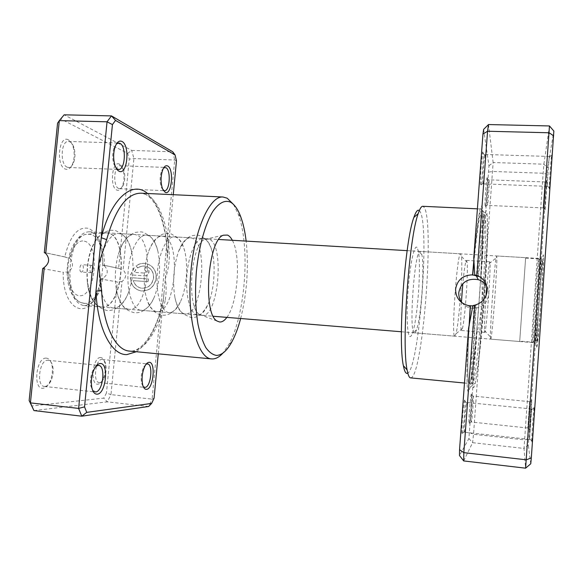 <?xml version="1.0" encoding="UTF-8"?>
<svg xmlns="http://www.w3.org/2000/svg" width="583" height="583" viewBox="0 0 583 583"><rect width="100%" height="100%" fill="white"/><g stroke="black" fill="none" stroke-linecap="round" stroke-linejoin="round"><path stroke-width="0.44" stroke-dasharray="2.92 2.19" d="M472.9 305.587L476.289 305.193L472.849 305.958M462.181 302.927C464.454 305.609 467.333 307.343 470.802 308.108C480.888 308.946 486.892 304.443 488.809 294.604C489.006 291.413 488.277 288.498 486.616 285.859M469.213 325.576C467.289 360.768 467.391 383.898 469.089 383.461L469.249 383.41C474.46 380.728 485.603 228.9 481.667 215.244L481.106 214.26C479.415 214.916 477.062 230.467 474.03 260.922M468.535 328.389C466.327 368.799 466.582 394.166 468.637 391.761L470.219 387.127C472.339 376.844 474.569 358.705 476.93 332.725L468.9 438.547L459.47 455.52M483.642 129.353L488.969 165.769L481.208 274.615C483.431 294.24 482.003 313.61 476.93 332.725M481.208 274.615C482.928 244.197 483.438 222.925 482.746 210.791L482.265 207.089C480.56 201.609 477.717 218.581 473.753 257.992M471.37 393.962C470.474 394.006 468.113 426.042 469.177 423.739L469.381 423.098C470.284 419.461 471.895 398.364 471.56 394.669L471.37 393.962M471.312 421.983L471.261 422.019C470.503 422.653 472.5 396.127 473.214 396.112L473.367 396.717C473.636 399.902 472.237 418.303 471.479 421.436L471.312 421.983M464.702 400.011C463.507 400.193 460.767 437.141 462.166 434.226L462.472 433.249C463.609 428.556 465.38 405.848 464.979 401.089L464.702 400.011M464.615 432.214L464.542 432.273C463.551 433.001 465.868 402.613 466.808 402.489L467.041 403.407C467.355 407.517 465.824 427.332 464.87 431.376L464.615 432.214M487.264 178.077C486.71 173.603 484.422 204.72 485.136 207.016L485.471 206.542C486.309 203.022 487.68 182.115 487.308 178.485L487.264 178.077M487.242 205.201C486.703 203.482 488.394 179.068 488.999 179.819L489.122 180.409C489.429 183.528 488.226 201.762 487.519 204.801L487.242 205.201M483.015 152.564C482.287 146.799 479.634 182.53 480.567 185.678L481.07 184.964C482.105 180.439 483.54 157.862 483.088 153.191L483.015 152.564M482.979 183.587C482.294 181.262 484.181 153.584 484.976 154.459L485.165 155.348C485.53 159.37 484.269 179.068 483.394 182.975L482.979 183.587M545.09 209.771L547.138 180.344C546.548 183.288 544.456 213.356 545.09 209.771M544.981 182.195L543.145 207.905L544.981 182.195M529.743 430.188L531.849 399.902C531.572 398.262 529.415 429.183 529.743 430.188M529.663 401.687L527.848 428.024L529.663 401.687M531.762 441.863L531.958 441.265C532.6 437.469 534.363 411.409 534.232 407.634L534.188 406.97C533.809 404.93 531.346 440.405 531.762 441.863M531.667 409.018L529.561 439.305C529.247 438.176 531.31 408.268 531.652 408.989L531.667 409.018M549.368 188.433L549.426 188.069C550.068 184.468 551.984 158.656 551.89 154.925L551.707 154.677C550.92 158.685 548.53 193.031 549.368 188.433M549.222 156.82L547.109 186.363L549.222 156.82M417.005 247.411C414.426 244.226 410.162 263.341 408.202 288.687C406.198 314.011 407.211 336.559 410.053 336.588C410.789 336.668 411.576 335.553 412.407 333.236C417.617 319.812 421.516 264.777 418.251 250.748L417.005 247.411M414.455 332.842C408.435 334.467 414.615 248.278 420.285 251.426L421.852 254.669C424.701 267.298 421.123 317.764 416.517 329.861C415.81 331.88 415.14 332.878 414.52 332.857L414.455 332.842M419.308 210.623L419.826 211.228C430.232 224.783 418.915 371.961 407.189 373.368M410.585 377.886L410.964 377.857C422.835 375.714 434.597 222.152 424.198 207.41L422.748 206.295M536.834 347.184L537.205 345.602C538.816 336.69 543.888 265.156 543.545 256.105L543.261 254.756C541.68 259.457 535.456 348.765 536.834 347.184M538.619 258.677L538.794 259.967C538.889 268.377 534.32 332.806 533.044 341.113L532.745 342.6C531.769 343.737 537.453 262.642 538.619 258.677M473.913 259.668C477.134 226.678 479.641 209.793 481.441 209.02L482.046 210.113C486.04 224.819 474.62 380.546 469.249 383.41L469.082 383.461C467.296 382.105 467.296 363.005 469.082 326.152M463.682 460.927L472.594 442.686L524.022 448.436L525.604 468.178M549.47 125.95L543.895 164.202L543.145 173.26L524.022 448.436L528.336 445.128L547.094 174.208L547.656 167.787L553.85 131.058M468.9 438.547L472.594 442.686L473.527 434.291L493.138 162.504L543.895 164.202L547.656 167.787M488.969 165.769L493.138 162.504L488.503 124.551M488.743 172.102L492.788 171.453L543.145 173.26L547.094 174.208M469.585 432.622L473.527 434.291L524.496 439.866L528.643 439.065M530.756 463.776L528.336 445.128M81.256 272.013C79.033 271.787 79.66 264.318 81.875 264.667L81.992 264.682C84.207 264.952 83.566 272.363 81.358 272.028L81.256 272.013M91.312 272.735C89.126 272.516 89.76 265.025 91.932 265.367L92.041 265.382C94.22 265.651 93.579 273.084 91.407 272.749L91.312 272.735M101.544 307.044L101.763 307.059C122.722 309.952 129.477 237.908 108.81 233.171L106.733 232.843C97.973 232.391 88.784 248.817 87.428 268.756C85.956 288.694 92.741 306.243 101.478 307.03L101.544 307.044M454.769 336.172L455.95 333.782C459.215 322.472 463.077 268.005 461.437 256.352L460.643 253.816C457.232 250.763 451.009 338.009 454.769 336.172M461.437 301.95C460.497 319.477 460.519 328.994 461.517 330.488L462.428 328.528C465.001 319.09 468.324 272.174 467.114 262.467L466.524 260.39C465.496 261.038 464.265 268.785 462.815 283.637M486.084 295.566C484.888 312.641 484.356 324.294 484.488 330.51L484.765 332.368C486.266 333.636 491.243 265.076 489.88 261.993L489.224 263.618L486.783 286.515M490.675 339.131L490.689 339.138C492.103 340.465 497.904 260.244 496.694 256.192L496.053 257.999C494.275 267.655 490.055 327.223 490.456 337.032L490.675 339.131M519.701 341.521L525.64 257.671L519.701 341.521L490.689 339.138M519.73 341.106L525.611 258.094L519.73 341.106L535.391 342.396L535.281 340.989C535.121 331.691 539.523 269.586 540.988 260.404L541.301 259.027C542.569 256.199 536.316 344.626 535.405 342.396L535.391 342.396M537.271 340.851L537.132 339.517C536.899 330.663 541.133 270.855 542.613 262.124L542.824 261.024C543.473 258.517 542.722 275.876 541.148 298.416C539.588 320.941 537.745 340.902 537.271 340.851M158.255 353.83L163.138 300.464L165.259 300.158C166.403 293.132 166.432 285.947 165.353 278.587C167.795 271.489 169.121 264.288 169.325 257.001C168.691 226.823 159.545 200.158 145.837 194.387L140.671 193.184C154.575 193.272 166.716 222.036 167.27 256.535L169.325 257.001M208.933 239.11L205.158 239.27C190.692 243.096 186.043 308.72 199.823 314.55L202.119 315.337C218.472 317.859 225.009 243.694 208.933 239.11M137.726 267.969L136.087 265.877C139.075 263.72 142.303 262.918 145.794 263.472C152.775 265.382 156.208 270.257 156.091 278.091C154.364 286.8 149.394 291.092 141.181 290.953C134.418 289.467 130.796 285.021 130.3 277.617L148.199 278.922L147.936 281.698L133.267 280.62C134.607 284.89 137.362 287.412 141.531 288.191C148.118 288.323 152.112 284.89 153.504 277.902C153.599 271.62 150.837 267.714 145.218 266.198C142.543 265.782 140.044 266.365 137.726 267.969L137.865 268.005C140.19 266.402 142.682 265.812 145.364 266.234C150.975 267.75 153.73 271.649 153.642 277.931C152.25 284.919 148.257 288.345 141.676 288.213C137.508 287.441 134.753 284.919 133.412 280.642L148.075 281.72L148.337 278.944L130.446 277.646C130.935 285.051 134.564 289.489 141.326 290.983C149.532 291.114 154.502 286.829 156.229 278.12C156.346 270.286 152.914 265.418 145.932 263.509C142.449 262.948 139.213 263.749 136.233 265.914L137.865 268.005M144.737 275.897C147.105 275.81 148.527 274.52 149 272.013C149.037 269.659 148.002 268.195 145.896 267.633L145.531 267.59L145.269 270.352L146.42 271.831L145.007 273.121L134.214 272.356L135.868 269.827L134.236 267.735L130.709 274.885L144.737 275.897L130.709 274.885M130.563 274.855L134.097 267.706L135.722 269.798L134.068 272.327L144.861 273.092L146.282 271.802L145.131 270.323L145.393 267.553L145.757 267.597C147.863 268.165 148.898 269.623 148.862 271.984C148.388 274.491 146.967 275.781 144.599 275.868M184.884 313.916C180.417 313.158 177.108 307.729 174.951 297.621C172.43 282.332 173.494 267.305 178.15 252.526C181.765 242.674 185.868 237.769 190.459 237.798L191.924 238.104C208.801 242.71 202.228 316.518 185.066 313.931L184.884 313.916M197.433 314.951C190.459 314.39 185.314 296.251 186.881 275.54C188.353 254.829 196.063 237.864 203.03 238.549L204.436 238.848C207.723 240.218 210.274 244.372 212.081 251.302C215.914 265.782 214.209 289.817 208.371 303.612C205.158 311.242 201.572 315.024 197.615 314.966L197.433 314.951M156.543 311.577C151.259 310.644 147.499 304.362 145.262 292.724C143.243 279.337 144.183 266.154 148.06 253.182C151.981 241.821 156.659 236.137 162.089 236.122L163.663 236.421C181.852 241.078 175.221 314.288 156.74 311.599L156.543 311.577M168.881 312.597C161.353 311.985 155.69 293.963 157.25 273.449C158.707 252.92 166.92 236.137 174.441 236.851L175.964 237.157C179.848 238.695 182.778 243.417 184.76 251.324C188.251 265.221 186.742 286.479 181.328 299.742C177.786 308.363 173.698 312.656 169.07 312.612L168.881 312.597M128.69 309.281C122.437 308.108 118.218 300.792 116.024 287.339C114.632 276.204 115.412 265.221 118.356 254.399C122.488 241.216 127.772 234.57 134.199 234.468L135.883 234.774C155.34 239.475 148.643 312.094 128.901 309.303L128.69 309.281M140.816 310.28C132.749 309.624 126.591 291.719 128.143 271.387C129.586 251.04 138.288 234.439 146.34 235.189L147.98 235.496C152.527 237.237 155.858 242.594 157.971 251.572C160.872 266.569 159.829 281.283 154.845 295.719C150.997 305.448 146.391 310.309 141.02 310.302L140.816 310.28M163.685 167.86L161.753 170.535C159.749 176.073 159.611 181.677 161.345 187.347L163.138 190.167M116.454 143.914L113.977 148.046C112.344 153.358 112.308 158.722 113.867 164.122L116.279 168.4M146.034 364.309L143.782 366.955C141.261 372.326 140.576 377.893 141.742 383.672L143.301 386.718M96.027 366.175L92.923 370.314C90.7 375.357 90.008 380.568 90.831 385.961L92.763 390.646M100.516 357.539C92.668 356.898 89.848 385.465 97.908 384.168C99.555 383.986 101.085 382.652 102.491 380.152C105.261 374.446 106.011 368.543 104.751 362.451C103.854 359.266 102.44 357.627 100.516 357.539M99.678 382.579L99.256 382.572C92.661 382.514 95.43 358.888 101.945 359.449L102.214 359.456C103.752 359.682 104.882 361.103 105.61 363.705C106.704 369.01 106.048 374.14 103.643 379.103C102.426 381.275 101.099 382.433 99.678 382.579M119.486 164.173C112.089 159.91 109.342 187.741 116.943 190.124C119.005 190.816 120.798 189.519 122.306 186.247C124.471 180.387 124.58 174.426 122.649 168.37L119.486 164.173M118.692 188.491C112.723 186.691 113.918 164.814 119.945 165.696L120.9 165.936L123.647 169.573C125.323 174.842 125.221 180.03 123.341 185.132C122.277 187.493 121.002 188.673 119.508 188.673L118.692 188.491M68.306 139.811C58.861 134.462 55.64 165.929 65.332 169.07C68.575 170.054 71.133 167.948 72.999 162.759C74.588 157.41 74.588 151.995 73.006 146.508C71.877 143.075 70.31 140.838 68.306 139.811M67.293 167.212C59.787 164.88 60.894 140.459 68.473 141.436L69.873 141.786C71.607 142.675 72.97 144.613 73.946 147.601C75.324 152.374 75.316 157.089 73.939 161.739C72.627 165.506 70.813 167.416 68.481 167.481L67.293 167.212M46.115 358.122C36.059 357.394 32.735 389.801 43.055 388.242C45.693 387.899 47.988 385.706 49.941 381.661C52.149 376.596 52.878 371.393 52.127 366.037C51.166 360.972 49.161 358.334 46.115 358.122M45.029 386.449L44.41 386.434C36.029 386.252 39.396 359.645 47.689 360.279L48.09 360.294C50.524 360.709 52.127 362.998 52.9 367.144C53.556 371.801 52.922 376.334 50.998 380.743C49.3 384.263 47.31 386.165 45.029 386.449M101.304 307.022C93.841 305.485 89.163 296.82 87.268 281.028C86.583 272.793 87.159 264.646 88.995 256.586C93.163 241.034 99.095 233.12 106.784 232.843L108.569 233.156C129.251 237.893 122.496 309.93 101.522 307.044L101.304 307.022M113.226 308.006C104.641 307.307 98.002 289.518 99.547 269.361C100.983 249.196 110.143 232.777 118.721 233.55L120.462 233.863C125.76 235.838 129.506 241.923 131.685 252.118C134.083 265.469 133.15 278.587 128.901 291.471C124.806 302.468 119.653 307.984 113.445 308.028L113.226 308.006M240.655 318.515C247.024 293.03 248.854 267.233 246.143 241.1M233.477 204.4L238.148 213.91C250.457 245.866 245.603 314.405 228.908 344.313L222.946 353.072M104.401 265.884C108.547 270.323 108.139 274.404 103.198 278.12L98.593 292.965C94.424 301.498 89.49 305.703 83.814 305.579L83.58 305.558C74.238 303.16 69.253 291.923 68.641 271.846C73.283 267.67 73.728 263.254 69.982 258.597C73.997 241.194 80.345 232.26 89.039 231.786L90.897 232.107C95.699 233.696 99.365 238.447 101.894 246.361C103.672 252.191 104.51 258.699 104.401 265.884L102.819 265.046C102.907 257.307 101.981 250.289 100.057 243.993C97.274 235.299 93.222 230.052 87.909 228.259C77.575 226.685 69.858 236.246 64.764 256.943L45.051 252.745M127.67 153.351L131.707 150.421L172.75 151.799L174.696 160.026L152.112 399.129L110.981 394.633L121.971 281.523C126.424 277.923 126.802 274.032 123.108 269.842L133.915 158.561L131.707 150.421L64.137 114.822L60.982 119.078L127.67 153.351L129.258 159.108L118.604 268.406L102.819 265.046M176.467 160.813L174.696 160.026L133.915 158.561L129.258 159.108M57.571 123.188L60.982 119.078M33.945 410.585L107.228 401.855L110.981 394.633L106.456 393.022L103.774 398.123L31.635 405.994M154.072 398.218L152.112 399.129L148.65 406.482L107.228 401.855L103.774 398.123M136.298 351.731C148.527 343.219 157.505 326.356 163.225 301.127L173.268 194.7M42.668 268.625L63.212 272.29C62.417 308.21 85.541 320.927 96.435 295.056L101.435 279.104L117.285 281.932L106.456 393.022M226.867 317.378C237.922 303.102 241.267 255.973 232.333 240.283M68.641 271.846L63.212 272.29M64.764 256.943L69.982 258.597M101.435 279.104L103.198 278.12M121.971 281.523L117.285 281.932M118.604 268.406L123.108 269.842M147.514 193.498C159.778 205.296 166.432 226.168 167.474 256.119L166.767 263.574M474.117 305.805C471.086 350.39 470.539 384.838 472.456 383.782L472.609 383.731C477.455 381.005 488.569 229.061 484.998 215.404L484.48 214.42C482.943 213.655 479.51 238.425 476.413 275.438M475.619 305.23C472.288 353.757 471.72 390.574 473.848 387.44L475.218 383.148C480.472 358.8 488.889 240.232 487.126 215.44L486.739 211.993C485.501 204.458 481.5 231.276 477.812 276.05M84.338 241.151C100.764 244.321 95.401 298.773 78.894 295.639C71.796 294.903 66.498 280.809 68.08 265.702C69.552 250.581 77.393 239.154 84.338 241.151M83.529 303.291C104.08 306.753 110.734 238.709 90.394 234.315L85.883 234.351C67.839 237.296 63.598 297.141 81.044 302.599L83.529 303.291M163.932 293.628L163.138 300.464C156.936 329.738 142.879 351.505 130.585 351.134L130.767 351.148C145.174 351.33 159.064 329.045 165.259 300.158M470.802 308.115L468.2 305.543M464.491 383.024L472.456 383.782C473.425 384.591 472.864 349.304 476.289 305.193M478.446 276.4L483.555 225.446C485.02 214.369 484.859 215.193 484.48 214.42L481.106 214.26M470.219 387.127L475.218 383.148C481.82 350.981 489.115 247.862 487.126 215.44L482.746 210.791M543.232 207.526L545.134 209.53M545.069 182.348L547.262 180.504M527.928 427.63L529.867 429.802M529.685 402.066L531.878 400.332M529.714 438.773L531.958 441.265M531.696 409.601L534.232 407.634M547.233 185.795L549.426 188.069M549.354 157.053L551.89 154.925M533.044 341.113L537.205 345.602M538.794 259.967L543.545 256.105M527.848 428.024L471.261 422.019M529.583 439.371L464.542 432.273M545.039 181.962L488.999 179.819M549.317 156.47L484.976 154.459M538.707 258.451L420.285 251.426M477.397 208.831L481.441 209.02M532.745 342.6L414.52 332.857M547.109 186.363L483.096 183.842M543.145 207.905L487.315 205.369M531.652 408.989L466.852 402.467M529.655 401.665L473.243 396.097M421.852 254.669L418.251 250.748M416.517 329.861L412.407 333.236M485.165 155.348L483.088 153.191M483.394 182.975L481.07 184.964M489.122 180.409L487.308 178.485M487.519 204.801L485.471 206.542M467.041 403.407L464.979 401.089M464.87 431.376L462.472 433.249M473.367 396.717L471.56 394.669M471.479 421.436L469.381 423.098M91.932 265.367L81.875 264.667M101.763 307.059L213.342 316.263M401.41 331.771L454.806 336.172M467.114 262.467L461.437 256.352M462.428 328.528L455.95 333.782M461.561 330.495L484.765 332.368M496.585 255.952L525.64 257.671M484.488 330.51L490.456 337.032M489.224 263.618L496.053 257.999M466.524 260.39L489.764 261.811M107.024 232.857L218.778 239.482M407.16 250.646L460.643 253.816M542.613 262.124L540.988 260.404M537.132 339.517L535.281 340.989M525.611 258.094L541.301 259.027M106.733 232.843L85.883 234.351C63.89 239.205 59.954 294.692 81.044 302.599L101.478 307.03M91.407 272.749L81.358 272.028M199.823 314.55L217.342 321.153M205.158 239.27L223.435 235.204M212.081 251.302C210.667 246.274 208.474 242.222 205.493 239.139L199.787 235.649C198.293 235.459 198.439 234.577 192.63 235.583C187.704 236.392 182.88 242.04 178.15 252.526M174.951 297.621C176.452 304.632 179.112 310.018 182.945 313.792L190.75 317.473C197.294 318.435 203.168 313.814 208.371 303.612M184.76 251.324C183.259 245.611 180.825 241.041 177.443 237.616L171.336 233.972C169.813 233.805 170.061 232.909 163.947 233.929C160.383 234.082 151.616 241.457 148.06 253.182M145.262 292.724C146.763 300.85 149.722 307.044 154.123 311.307C156.557 313.479 159.29 314.747 162.307 315.104C168.276 316.117 176.197 311.577 181.328 299.742M157.971 251.572C156.39 244.998 153.642 239.795 149.736 235.969L143.374 232.326C141.749 232.005 141.786 231.458 135.292 232.435C128.216 235.641 128.843 236.304 126.183 238.855C122.845 242.943 120.236 248.125 118.356 254.399M116.024 287.339C116.95 293.446 118.655 298.7 121.14 303.102C122.955 307.562 127.356 310.783 134.352 312.772C137.901 313.056 141.217 312.175 144.314 310.12C148.811 306.891 152.316 302.089 154.845 295.719M161.345 187.347L162.46 188.688M161.753 170.535L162.934 169.289M113.867 164.122L114.968 165.397M113.977 148.046L115.099 146.843M141.742 383.672L142.733 385.072M143.782 366.955L145.087 365.789M90.831 385.961L91.764 387.28M92.923 370.314L94.176 369.221M131.685 252.118C130.096 244.656 127.094 238.79 122.685 234.512L115.886 230.708L111.287 230.198C105.37 231.349 101.311 233.346 99.11 236.202C94.461 241.245 91.086 248.045 88.995 256.586M87.268 281.028C88.427 297.294 94.956 307.11 106.871 310.477C110.551 310.775 114.013 309.886 117.249 307.795C122.343 304.202 126.227 298.766 128.901 291.471M240.815 217.014L238.148 213.91M231.99 341.609L228.908 344.313M101.894 246.361L100.057 243.993M119.945 165.696L165.018 167.423M68.473 141.436L118.677 143.01M99.256 382.572L144.628 387.389M44.41 386.434L94.971 391.951M89.039 231.786L106.784 232.843M118.721 233.55L134.199 234.468M146.34 235.189L162.089 236.122M174.441 236.851L190.459 237.798M203.03 238.549L207.541 238.811M197.615 314.966L202.119 315.337M169.07 312.612L185.066 313.931M141.02 310.302L156.74 311.599M113.445 308.028L128.901 309.303M83.814 305.579L101.522 307.044M48.09 360.294L98.505 365.373M102.214 359.456L147.484 363.93M68.481 167.481L116.935 169.391M117.591 169.42L118.48 169.456M119.508 188.673L163.437 190.67M163.838 190.685L164.442 190.714M65.675 257.081L44.818 252.636M119.377 268.523L103.089 265.054M98.593 292.965L96.435 295.056M52.9 367.144L52.127 366.037M50.998 380.743L49.941 381.661M73.946 147.601L73.006 146.508M73.939 161.739L72.999 162.759M123.647 169.573L122.649 168.37M123.341 185.132L122.306 186.247M105.61 363.705L104.751 362.451M103.643 379.103L102.491 380.152"/><path stroke-width="0.87" d="M474.722 305.179L463.835 452.648L463.682 460.927L459.47 455.52L459.55 449.675L468.535 328.389L472.9 305.587L474.722 305.179C482.003 303.116 486.135 298.394 487.126 291.026C487.213 283.6 483.817 278.375 476.923 275.344L474.737 274.87L473.753 257.992L482.943 134.083L487.563 131.241L476.923 275.344M472.849 305.958L468.2 305.543C459.863 303.109 455.658 297.643 455.6 289.146C457.261 279.898 462.917 275.132 472.573 274.855L473.913 259.668M486.616 285.859C484.626 282.821 481.85 280.758 478.279 279.665C467.588 277.996 461.087 282.274 458.785 292.498C458.573 296.404 459.703 299.873 462.181 302.927M470.408 305.966L469.213 325.576M472.573 274.855L478.439 276.488L474.737 274.87M469.082 326.152L470.277 305.835M482.943 134.083L483.642 129.353L488.503 124.551L549.47 125.95L553.85 131.058L531.324 457.866L530.756 463.776L525.604 468.178L549.47 125.95M463.682 460.927L525.604 468.178M459.55 449.675L463.835 452.648L526.362 459.827L531.324 457.866M488.503 124.551L487.563 131.241L549.171 132.771L553.675 135.897M477.397 208.831L422.748 206.295C421.371 206.222 419.847 208.678 418.186 213.662C408.989 237.696 401.395 344.852 407.116 369.943C408.056 375.109 409.215 377.762 410.585 377.886L464.491 383.024M407.189 373.368C405.681 373.652 404.413 371.087 403.385 365.679C397.73 341.551 404.894 240.451 413.894 217.364C415.919 211.469 417.727 209.217 419.308 210.623M474.03 260.922L472.74 275.154M486.783 286.515L486.084 295.566M462.815 283.637L461.437 301.95M232.333 240.283C230.904 237.572 229.287 235.838 227.487 235.08L223.435 235.204C207.788 239.307 202.432 314.886 217.342 321.153L219.623 321.976C222.087 322.18 224.499 320.643 226.867 317.378M165.171 192.339L162.46 188.688C160.471 182.144 160.624 175.68 162.934 169.289C164.348 166.272 165.929 165.171 167.671 165.995C174.222 168.902 171.679 195.895 165.171 192.339M163.138 190.167L164.442 190.714C169.828 191.508 171.176 169.901 165.878 167.664L163.685 167.86M119.034 171.22C117.372 170.411 116.017 168.472 114.968 165.397C113.175 159.166 113.219 152.979 115.099 146.843C116.943 142.048 119.231 140.255 121.949 141.458C130.308 145.269 127.349 175.665 119.034 171.22M116.279 168.4L118.48 169.456C125.272 170.345 126.628 146.267 119.945 143.36L118.677 143.01L116.454 143.914M146.486 389.342C144.832 389.429 143.586 388.008 142.733 385.072C141.392 378.411 142.172 371.983 145.087 365.789C146.355 363.537 147.674 362.378 149.051 362.305C156.033 361.547 153.424 389.225 146.486 389.342M143.301 386.718L145.007 387.389C150.91 387.352 153.365 363.96 147.484 363.93L146.034 364.309M97.164 394.174C94.563 394.261 92.763 391.958 91.764 387.28C90.81 381.063 91.618 375.044 94.176 369.221C95.998 365.577 97.995 363.675 100.174 363.53C109.116 362.648 106.077 393.926 97.164 394.174M92.763 390.646L95.532 391.958C103.082 391.827 105.997 365.512 98.505 365.373L96.027 366.175M246.143 241.1C245.028 231.75 243.257 223.719 240.815 217.014C238.01 209.392 234.563 204.444 230.467 202.155C224.805 199.765 218.975 202.789 212.963 211.243C205.245 223.77 198.912 246.259 196.391 271.474C194.89 290.932 195.429 308.582 198.023 324.425C200.064 333.95 202.651 341.667 205.792 347.555C209.166 352.263 212.766 354.887 216.599 355.426C222.036 355.142 227.166 350.536 231.99 341.609C235.343 335.32 238.236 327.617 240.655 318.515M222.946 353.072C219.558 356.862 216.111 358.822 212.598 358.946L211.563 358.909C197.98 358.472 187.252 320.978 190.51 276.058C193.614 231.13 209.523 195.531 223.034 197.01L227.181 198.198L233.477 204.4M173.268 194.7L176.467 160.813L175.089 154.983L115.536 120.404L112.432 124.594L101.253 237.711L106.645 239.642L98.614 264.42L84.542 406.876L86.736 412.37L151.624 403.421L154.072 398.218L158.255 353.83M45.051 252.745L44.315 252.585L57.571 123.188L59.32 120.623L45.722 253.459L44.315 252.585M115.536 120.404L111.484 115.908L64.137 114.822L59.32 120.623L107.046 121.803L111.484 115.908L172.75 151.799L175.089 154.983M44.293 267.429L30.425 402.882L33.945 410.585L29.15 400.55L42.668 268.625L44.293 267.429C49.533 263.101 50.007 258.444 45.722 253.459M151.624 403.421L148.65 406.482L81.78 416.189L78.618 408.421L30.425 402.882L29.15 400.55M84.542 406.876L78.618 408.421L107.046 121.803L112.432 124.594M86.736 412.37L81.78 416.189L33.945 410.585M147.514 193.498C132.807 180.256 111.113 197.754 101.253 237.711L98.614 264.42L101.631 290.567C103.002 325.554 115.602 350.412 129.484 351.083L211.563 358.909M136.298 351.731L126.934 354.588C111.768 355.419 97.499 329.227 95.969 291.223L101.631 290.567M476.413 275.438L476.384 275.81M223.034 197.01L140.671 193.184C126.708 193.469 115.368 208.954 106.645 239.642M403.385 365.679L407.116 369.943M413.894 217.364L418.186 213.662M478.279 279.665L476.26 275.774M213.342 316.263L401.41 331.771M218.778 239.482L407.16 250.646M116.935 169.391L117.591 169.42M163.437 190.67L163.838 190.685"/></g></svg>
